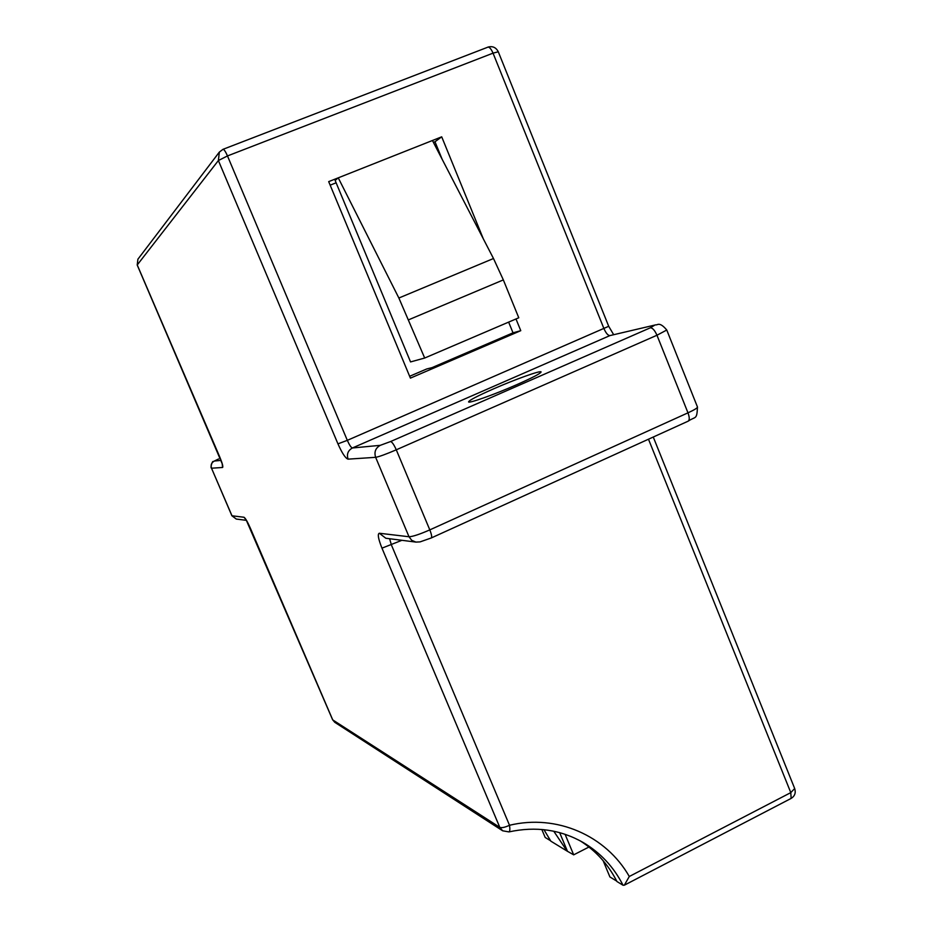 <?xml version="1.0" encoding="UTF-8"?>
<svg xmlns="http://www.w3.org/2000/svg" width="932" height="932" viewBox="0 0 932 932"><rect width="100%" height="100%" fill="white"/><g stroke="black" fill="none" stroke-linecap="round" stroke-linejoin="round"><path stroke-width="1.4" d="M516.666 384.718C494.344 394.551 468.342 403.789 468.575 401.878C469.204 400.282 477.464 395.96 493.366 388.947C515.093 379.394 541.049 370.097 541.096 371.938C540.677 373.429 532.533 377.693 516.666 384.718M389.611 538.731L391.44 545.045L509.513 825.274C556.66 813.869 605.951 835.526 629.298 876.488L624.312 885.202L623.054 885.249L616.937 881.521C608.247 864.453 595.991 850.893 580.182 840.827M543.973 829.69L550.824 841.153L567.099 851.091L553.771 831.228M515.99 318.965L520.767 330.674L410.406 378.124L328.693 181.624L441.71 136.829L483.324 238.86M567.099 851.091L573.681 854.842L588.954 847.025M559.666 832.649L567.332 850.974M603.132 860.69L609.901 876.942L616.728 881.113M541.83 829.48L545.173 837.449L550.637 840.792M330.161 185.165L336.126 182.8M433.403 142.375L434.988 141.746L442.164 159.314M508.639 322.111L513.019 332.829L432.029 367.627L426.67 368.979L409.637 376.283M513.019 332.829L520.767 330.674M434.988 141.746L441.71 136.829M424.689 358.028L398.873 298.019L338.258 177.837L335.136 180.412L410.546 361.931L424.689 358.028L518.774 317.777L503.338 279.903L493.494 258.514L432.436 140.499M565.083 834.303L573.681 854.842M222.235 464.101L222.585 467.48L211.517 468.214C210.504 465.033 211.459 462.645 214.36 461.037L221.059 460.396M218.542 458.987L214.36 461.037M246.363 520.347L236.285 519.054L232.01 515.827L211.517 468.214L231.893 515.769L243.986 517.248C245.314 518.006 247.411 521.571 250.254 527.955L332.736 719.912L499.797 827.348L381.969 548.156C378.264 538.882 377.39 533.92 379.324 533.244L409.008 536.75L375.643 457.321L348.067 459.15C346.529 454.199 347.974 450.471 352.413 447.977L380.279 445.333L390.566 441.547C392.092 441.931 393.991 444.68 396.275 449.807L429.803 529.889C431.609 534.455 432.087 537.147 431.236 537.974L420.076 541.888L415.928 542.098L411.781 540.374L409.008 536.75C412.701 536.634 419.633 534.339 429.803 529.889L687.979 412.841L656.967 335.24L396.275 449.807C386.034 454.21 379.149 456.715 375.643 457.321C373.988 452.008 375.538 448.012 380.279 445.333M211.413 468.19C210.131 467.619 212.543 460.315 213.23 461.596L218.601 458.963M222.585 467.48C223.307 466.781 222.329 463.216 219.672 456.785L219.649 456.727M219.672 456.785L137.237 264.956L218.379 160.537L337.943 443.853C342.126 453.243 345.504 458.346 348.067 459.15M332.619 719.621L334.751 722.3L502.663 830.796L499.797 827.348C501.719 828.082 504.958 827.383 509.513 825.274C510.095 829.2 509.909 831.414 508.965 831.903C535.76 826.09 560.47 829.608 583.094 842.458C600.406 852.687 613.722 866.946 623.054 885.249M415.928 542.098L385.813 538.242L379.324 533.244M401.902 540.304L381.969 548.156M222.841 149.446L223.016 149.318C224.053 149.341 225.544 151.543 227.478 155.935L218.379 160.537L219.346 152.079L137.901 259.213L137.284 265.072M337.943 443.853L347.321 440.347C349.418 445.065 351.119 447.605 352.413 447.977L609.936 335.59L655.895 324.814L609.936 335.59C607.99 335.532 606.01 333.237 603.983 328.693L493.04 53.147L227.478 155.935L347.321 440.347L608.712 326.293L498.282 51.784C496.01 47.369 492.515 45.819 487.797 47.136C489.44 46.915 491.187 48.918 493.04 53.147L498.282 51.784M245.862 519.59L243.986 517.248M390.566 441.547L650.338 327.796L654.555 325.268M629.298 876.488L790.79 792.619L648.486 439.205M431.236 537.974L688.154 421.171C689.645 420.064 689.598 417.291 687.979 412.841C694.305 409.929 697.474 407.983 697.474 407.028L666.764 330.021L656.967 335.24C654.777 330.312 652.563 327.831 650.338 327.796M794.681 788.53L790.79 792.619L791.14 798.409C794.833 796.079 796.01 792.794 794.681 788.53L653.262 437.026M487.483 47.322L223.016 149.318L219.346 152.079M398.873 298.019L493.494 258.514M408.81 319.723L503.338 279.903M236.285 519.054L231.893 515.769M137.901 259.213L137.214 265.026L222.375 464.159M334.751 722.3L332.631 719.784L246.083 519.695M502.663 830.796L508.965 831.903M613.617 334.611L608.712 326.293M666.764 330.021C659.239 320.981 657.188 325.548 655.895 324.814M688.154 421.171C695.68 416.033 696.88 420.344 697.474 407.028M624.312 885.202L791.14 798.409"/></g></svg>
